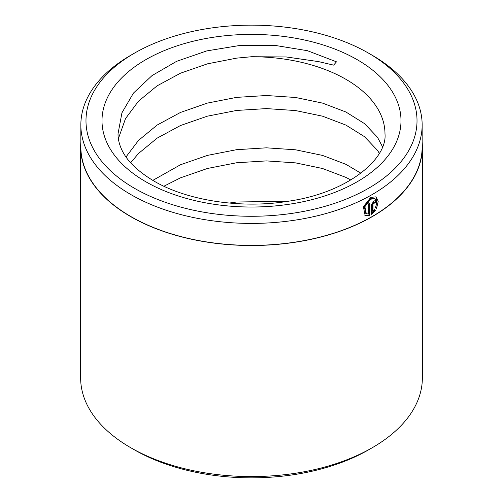 <?xml version="1.0" encoding="UTF-8"?>
<svg xmlns="http://www.w3.org/2000/svg" width="503" height="503" viewBox="0 0 503 503"><rect width="100%" height="100%" fill="white"/><g stroke="black" fill="none" stroke-linecap="round" stroke-linejoin="round"><path stroke-width="0.75" d="M364.845 215.303L369.359 215.108L369.963 215.454L365.147 215.491L363.38 206.764L370.736 197.396L376.087 196.83L378.225 201.282L376.59 208.355L375.534 207.752L376.766 202.212L375.037 198.723L370.736 199.163L364.889 206.676L366.285 213.649L368.397 214.077L368.397 203.992A170.649 98.519 0 0 0 369.963 203.13L369.963 215.454M366.285 213.656L365.681 213.303L364.285 206.324L370.133 198.817L374.433 198.371L375.043 198.716M371.51 204.91L373.798 200.93L375.389 200.747L376.037 202.225A170.649 98.519 180 0 1 374.546 203.13L373.798 202.696L373.037 204.023L373.037 211.461L374.477 209.638L375.54 210.254L371.51 214.58L371.51 204.91M373.037 211.461L372.434 211.109L372.434 203.677L373.195 202.344L373.943 202.778M374.546 203.13L373.798 202.696M134.458 53.142L130.83 55.236A170.649 98.519 0 0 0 80.851 124.895L80.851 146.87A170.649 98.519 0 0 0 130.837 216.535A170.649 98.519 0 0 0 316.802 237.894A170.649 98.519 0 0 0 422.149 146.87L422.149 124.895A170.649 98.519 0 0 0 372.17 55.236A170.649 98.519 0 0 0 372.163 55.229L368.542 53.142A165.518 95.564 0 0 0 134.458 53.142A165.518 95.564 0 0 0 134.458 188.285A165.518 95.564 0 0 0 368.542 188.285A165.518 95.564 0 0 0 368.542 53.142L372.17 55.236M80.851 124.895A170.649 98.519 0 0 0 130.837 194.56A170.649 98.519 0 0 0 316.802 215.919A170.649 98.519 0 0 0 422.149 124.895M372.321 447.683L368.542 449.858A165.518 95.564 180 0 1 134.458 449.858L130.686 447.683A170.857 98.645 0 0 0 372.321 447.683A170.857 98.645 0 0 0 422.357 377.929L422.357 146.87A170.857 98.645 0 0 0 422.149 141.94M126.008 156.942L138.476 140.431L157.112 125.071L180.483 112.446L207.412 103.09L236.555 97.381L266.445 95.513L295.588 97.481L322.517 103.102L345.888 111.993L364.524 123.619L377.495 137.3L382.494 146.757M118.507 139.551L118.853 137.306L125.505 118.614L138.476 101.197L157.112 85.837L180.483 73.205L207.412 63.85L236.555 58.141L251.594 56.726L286.188 56.952L318.556 61.617L333.615 65.12L336.488 61.831L307.415 50.69L274.462 45.314L240.138 45.421L206.771 50.904L176.578 61.347L152.032 75.588L133.458 93.08L121.94 112.804L118.016 133.848M152.811 180.382L180.483 164.758L207.412 155.402L236.555 149.693L266.445 147.825L295.588 149.8L322.517 155.414L345.888 164.311L360.915 173.202M130.661 162.783L138.476 153.509L157.112 138.149L180.483 125.524L207.412 116.168L236.555 110.459L266.445 108.591L295.588 110.559L322.517 116.18L345.888 125.071L364.524 136.697L377.495 150.378L379.337 153.283M229.236 203.061L236.555 202.011L288.301 201.25M163.909 186.223L180.483 177.836L207.412 168.48L236.555 162.771L266.445 160.903L295.588 162.878L322.517 168.499L345.888 177.389L350.868 179.973M80.851 141.94A170.857 98.645 0 0 0 80.643 146.87A170.857 98.645 0 0 0 130.686 216.623A170.857 98.645 0 0 0 316.884 238.007A170.857 98.645 0 0 0 422.357 146.87M80.643 146.87L80.643 377.929A170.857 98.645 0 0 0 130.679 447.683A170.857 98.645 0 0 0 130.686 447.683L134.458 449.858M374.257 202.596A169.794 98.028 0 0 0 375.433 201.873L376.037 202.225M371.51 213.788L374.936 209.902L374.477 209.638M374.936 209.902L375.54 210.254M375.98 208.009L376.571 197.459M369.359 215.108L369.359 203.47M357.212 59.681A149.504 86.315 180 0 1 357.212 181.746A149.504 86.315 180 0 1 145.788 181.746A149.504 86.315 180 0 1 145.788 59.681A149.504 86.315 180 0 1 357.212 59.681M118.016 133.804C117.991 138.514 119.022 143.317 121.104 148.228C125.869 159.816 136.766 170.731 153.792 180.954C186.965 200.609 241.66 209.116 288.986 201.137C348.164 192.58 387.473 158.59 384.984 133.792A133.484 77.066 0 0 0 345.888 79.298A133.484 77.066 0 0 0 251.594 56.726M372.434 203.677L373.037 204.023M373.723 202.288L374.326 202.64"/></g></svg>
